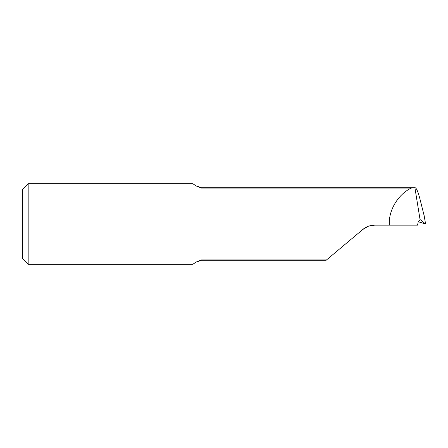 <?xml version="1.0" encoding="UTF-8"?>
<svg xmlns="http://www.w3.org/2000/svg" width="448" height="448" viewBox="0 0 448 448"><rect width="100%" height="100%" fill="white"/><g stroke="black" fill="none" stroke-linecap="round" stroke-linejoin="round"><path stroke-width="0.67" d="M411.309 188.065L201.516 188.065L201.516 187.712L415.083 187.712L411.309 188.065C398.754 193.967 389.25 208.97 389.29 222.846L389.29 225.154L417.553 225.154L418.214 221.844L420.073 219.688L414.904 187.74C416.265 187.538 418.001 191.481 420.101 199.567L424.144 215.667M418.236 221.738L425.578 223.961L420.235 219.671A717.119 47.846 17 0 0 420.123 219.643M389.29 225.154L374.685 225.154C370.216 225.204 366.262 226.638 362.835 229.466L326.519 259.935L201.516 259.935L196.05 262.08L192.825 264.32L28.162 264.32L28.162 183.68L192.825 183.68L196.05 185.92L201.516 188.065M424.004 214.866L425.578 223.961L424.088 215.27M28.162 183.68L22.4 189.442L22.4 258.558L28.162 264.32M374.685 225.154L368.833 226.106M368.11 226.363L362.835 229.466M196.05 262.08L201.516 260.288L326.099 260.288L326.519 259.935M201.516 260.288L201.516 259.935M201.516 187.712L196.05 185.92"/></g></svg>
